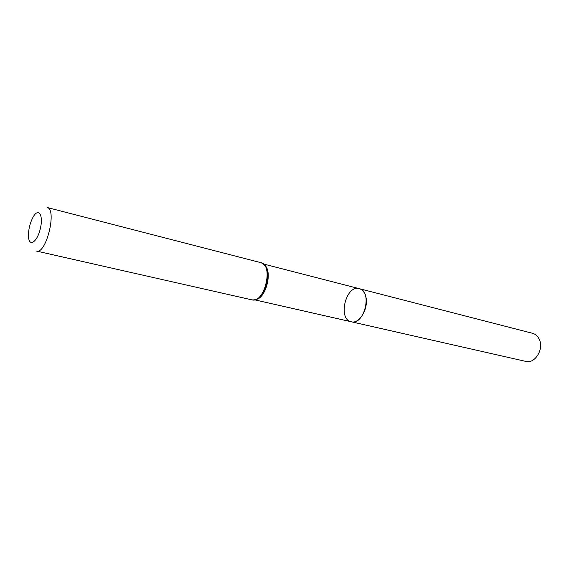 <?xml version="1.0" encoding="UTF-8"?>
<svg xmlns="http://www.w3.org/2000/svg" width="569" height="569" viewBox="0 0 569 569"><rect width="100%" height="100%" fill="white"/><g stroke="black" fill="none" stroke-linecap="round" stroke-linejoin="round"><path stroke-width="0.85" d="M351.237 321.762C364.366 325.71 372.731 291.164 359.252 288.661C362.154 289.486 364.238 291.812 365.504 295.645C369.516 306.869 359.793 324.444 351.237 321.762C337.445 319.344 345.881 284.5 359.252 288.661L532.577 333.313C535.621 334.159 537.89 336.265 539.376 339.615C544.042 349.43 534.803 364.053 525.77 361.393L254.699 299.842M28.514 236.811L28.478 236.277C28.4 229.435 29.958 222.991 33.166 216.945C38.536 207.329 43.6 215.046 40.349 228.567C37.27 242.117 29.133 247.501 28.514 236.811M251.775 299.835C264.5 303.818 273.924 264.926 260.787 262.643L47.056 207.472C57.341 208.802 46.253 254.585 36.494 251.064L251.775 299.835C257.138 300.517 261.69 296.698 265.431 288.362C263.013 294.052 260.125 297.637 256.768 299.123M264.229 264.749C272.956 270.574 266.228 298.348 255.801 299.536M264.848 265.481C267.21 268.618 268.155 273.148 267.679 279.087L265.431 288.362M263.39 263.973L359.252 288.661M260.787 262.643C265.865 264.485 268.163 269.969 267.679 279.087C268.127 272.928 267.202 268.412 264.898 265.552"/></g></svg>
